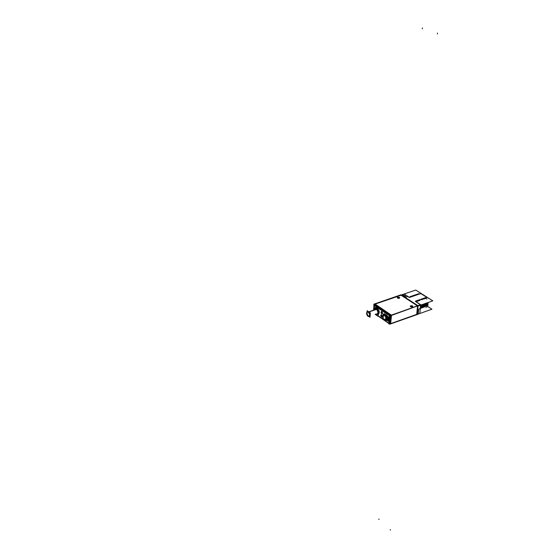 <?xml version="1.0" encoding="UTF-8"?>
<svg xmlns="http://www.w3.org/2000/svg" width="558" height="558" viewBox="0 0 558 558"><rect width="100%" height="100%" fill="white"/><g stroke="black" fill="none" stroke-linecap="round" stroke-linejoin="round"><path stroke-width="0.84" d="M390.809 323.591L416.442 314.468L390.809 323.591M401.097 295.245L375.122 304.089L401.097 295.245L417.377 305.826L401.097 295.245M416.721 314.37L417.51 306.279L416.721 314.37M391.353 315.124L417.544 305.937L391.353 315.124M390.447 323.724L391.151 315.535L390.447 323.724M374.948 304.145L390.97 315.04L374.948 304.145M412.474 305.986L410.256 306.3L410.555 306.656L412.774 306.342L412.474 305.986C410.758 305.505 410.123 305.728 410.555 306.656C412.271 307.137 412.913 306.914 412.474 305.986M399.444 297.463L397.247 297.777L399.73 297.805L399.444 297.463C397.763 296.995 397.129 297.212 397.54 298.111C399.221 298.579 399.856 298.363 399.444 297.463M374.279 304.347L373.56 304.947L390.258 316.337L390.802 315.598L389.651 315.744L390.593 315.34L389.568 315.096L388.821 323.933L389.707 324.059L390.405 315.926M389.637 323.905L390.419 315.905L389.749 324.086L378.178 315.814L388.891 323.235L389.526 315.814L374.272 305.414L374.167 306.781L374.146 305.17M389.721 324.052L390.419 315.905L389.735 323.884L389.317 323.786M378.282 314.517C379.831 312.675 379.468 310.499 377.194 307.995L375.576 307.744L377.194 307.995C379.468 310.499 379.831 312.675 378.282 314.517M381.421 317.021L381.825 317.153L381.595 314.872L381.191 314.74L381.421 317.021C382.509 317.014 382.565 316.295 381.595 314.872C380.507 314.879 380.451 315.598 381.421 317.021M381.679 313.798L382.084 313.931L381.853 311.65L381.456 311.517L381.679 313.798C382.767 313.791 382.83 313.073 381.853 311.65C380.765 311.664 380.709 312.375 381.679 313.798M388.703 317.035L388.619 317.767L388.856 316.965L387.998 316.546L388.598 317.3M388.786 316.923L388.591 317.286M388.724 318.534L388.773 317.858L387.936 317.439L387.88 318.109L388.012 317.614L388.194 318.269L388.514 317.948L388.549 318.576L388.612 317.907L387.915 317.432L387.873 318.13L388.235 317.76M388.668 319.12L387.782 319.009L387.852 318.255L387.803 319.009L388.675 318.988L387.866 318.262L387.984 318.953M388.535 319.016L387.845 318.248L388.556 318.723L388.494 319.504L387.789 319.016M388.438 320.173L388.528 319.567M388.577 320.459L387.698 320.034L387.636 320.78L388.507 321.206L387.712 320.041L387.65 320.787L388.326 321.255L388.389 320.501L388.34 321.15M388.563 320.438L387.712 320.041L387.65 320.676M386.61 320.076L387.315 319.825L386.903 320.397M386.575 320.285L387.315 319.853L386.589 320.104L387.315 319.853L387.573 316.791L386.01 316.972L386.847 317.077L386.213 315.675M386.861 317.07L387.573 316.818L386.973 315.43L384.343 313.749L386.973 315.43L386.248 315.682L386.973 315.43L387.573 316.791L386.01 316.972M373.7 309.697C374.027 308.03 374.878 307.57 376.231 308.323C378.694 311.266 378.917 313.477 376.894 314.949L375.743 314.566C378.882 314.538 379.042 312.452 376.231 308.323L375.088 307.946L373.679 309.704L375.088 307.946L376.357 308.435M375.778 314.119L377.633 313.924C378.31 312.173 377.871 310.492 376.322 308.867L374.097 309.564L376.197 308.769C378.603 312.313 378.464 314.098 375.778 314.119L375.778 314.119M388.78 317.83L387.922 317.411L387.88 318.109M387.998 317.607L388.549 318.59L388.605 317.893L388.57 318.597L388.773 317.858L388.717 318.52M388.019 318.576L387.803 319.009L388.514 319.023L388.019 318.562M388.047 318.967L388.452 319.064L388.075 318.632M387.817 319.943L388.012 319.434L388.403 320.187L388.019 319.322L387.859 319.846M388.249 319.462L387.824 319.322L387.894 320.006M388.438 320.166L388.521 319.56M388.361 320.243L388.431 319.818M387.733 320.034L388.41 320.501L388.333 321.143M425.803 305.693L426.479 303.078L425.859 305.589L424.833 306.747L425.859 305.589L426.479 303.078L424.764 306.802M426.403 303.106L424.366 307.019M425.803 303.315L424.08 307.046M425.21 303.524L423.487 307.256M424.61 303.733L422.887 307.472M421.981 307.863L424.01 303.943L422.287 307.681M421.381 308.072L423.41 304.152L421.695 307.89M422.811 304.368L420.788 308.281M422.211 304.577L420.495 308.316M417.245 314.091L418.207 313.749L418.646 309.258L418.207 313.749L417.245 314.091M418.674 309.181L420.223 308.532L418.674 309.181M420.558 305.156L420.223 308.532L420.558 305.156M418.068 305.7L420.593 304.814L418.068 305.7M415.605 301.592L420.425 304.71L415.515 301.487M415.591 301.397L417.063 301.425L415.591 301.397M417.67 301.215L416.965 300.985L417.67 301.215M418.27 301.006L417.572 300.776L418.27 301.006M418.877 300.797L418.179 300.567L418.898 300.79M419.476 300.581L418.779 300.357L419.476 300.581M420.083 300.371L419.386 300.148L420.083 300.371M421.89 299.744L421.192 299.52L421.89 299.744M422.49 299.534L421.792 299.311L422.49 299.534M423.689 299.123L422.992 298.9L423.71 299.116M424.289 298.914L423.592 298.69L424.289 298.914M424.889 298.704L424.192 298.481L424.889 298.704M425.482 298.495L424.791 298.272L425.482 298.495M425.308 298.021L426.968 297.442L425.308 298.021M420.865 293.571L426.737 297.295L420.865 293.571L419.107 294.178L420.865 293.571M418.577 294.059L418.995 294.199L418.577 294.059M418.402 294.401L417.977 294.268L418.563 294.345L418.598 293.703M417.803 294.61L417.384 294.471L417.97 294.547L417.998 293.913M417.196 294.743L416.952 294.387L417.196 294.743M416.693 294.645L417.203 294.812L416.693 294.645M416.184 294.882L416.61 295.015L416.184 294.882M415.584 295.091L416.01 295.224L415.584 295.091M413.185 295.914L413.611 296.047L413.185 295.914M412.585 296.117L413.011 296.256L412.585 296.117M412.411 296.458L411.985 296.326L412.571 296.403L412.606 295.761M411.811 296.668L411.385 296.528L411.971 296.612L412.006 295.97M410.779 296.737L411.204 296.877L410.779 296.737M410.158 296.94L410.604 297.079L410.158 296.94M410.032 297.274L409.753 296.863L410.032 297.274M409.495 297.484L410.039 297.295L409.495 297.484M407.807 296.542L409.147 297.407L407.807 296.542L406.196 297.016L407.807 296.542M402.736 294.791L406.126 296.989L402.736 294.791L401.725 295.14L402.736 294.791M427.93 302.569L426.989 305.052L427.93 302.569M427.016 302.889L426.417 304.87L427.016 302.889M420.997 305.003L420.432 307.458M369.131 316.344L368.44 316.086C367.038 314.607 366.739 313.198 367.527 311.845C366.739 313.198 367.038 314.607 368.44 316.086C370.512 316.072 370.617 314.677 368.754 311.915L367.582 311.803L368.754 311.915C370.386 313.889 370.54 315.368 369.201 316.344M390.154 324.079L417.572 314.405M390.272 315.256L374.432 304.159L401.627 294.896M416.875 314.649L417.893 305.979L400.79 294.861L374.809 303.873M389.903 323.989L390.614 315.702M390.635 315.486L418.082 305.582M417.238 314.182L418.026 306.098M375.067 304.054L374.097 304.11L374.641 303.761L391.521 315.235L390.6 324.01M400.951 294.973L401.446 294.959M401.614 295.063L417.9 305.644M418.061 305.749L390.97 315.598L390.488 315.27M374.425 304.333L390.426 315.228M412.425 305.868L412.787 306.258L410.514 306.537M410.618 306.6L410.263 306.216L412.529 305.937M399.395 297.344L399.737 297.721L397.498 297.993M397.596 298.063L397.254 297.693L399.5 297.414M390.921 315.563L374.209 304.187M390.467 315.214L391.137 314.984M390.049 324.114L390.719 323.877M378.171 315.981L389.191 323.598L389.847 315.877L373.986 305.066L373.867 306.572M375.576 314.468L376.88 314.956C378.924 313.373 378.652 311.134 376.064 308.239M376.225 308.183L377.048 307.897M376.51 308.386L377.341 308.1M375.304 314.224L375.869 314.67M375.143 314.28L378.136 316.358L378.659 309.85L373.839 306.558L373.595 309.739M376.064 308.686L376.315 308.86C377.871 310.485 378.31 312.18 377.626 313.938L375.89 314.217M374.076 309.571L374.941 308.49L376.315 308.853M381.533 314.845L381.811 317.153L381.358 316.986M381.456 317.056L381.177 314.747L381.63 314.914M381.791 311.622L382.07 313.938L381.616 313.77M381.721 313.833L381.442 311.524L381.895 311.692M388.284 318.325L388.514 317.948L388.473 318.52L387.956 318.186L388.005 317.6M387.922 317.432L387.866 318.116M388.068 318.618L388.459 319.071L388.033 318.967M387.894 319.42L388.326 319.706M387.866 319.86L387.901 319.42M387.775 319.134L388.48 319.622L388.417 320.383L387.712 319.894L387.775 319.134M387.705 320.02L387.643 320.801M387.664 320.683L388.494 321.199M383.988 314.126L383.604 314.008L384.343 313.749L383.409 314.084L384.678 313.861L383.437 314.747L384.699 313.875M387.015 315.465L386.275 315.723L383.89 314.091L384.629 313.833M386.973 315.43L385.724 316.323L386.952 315.416M387.308 319.915L386.568 320.173L386.84 316.993L387.58 316.735M387.573 316.791L387.315 319.853L385.759 320.034L386.589 320.104L386.185 320.655L386.575 320.083L385.759 320.02M382.823 317.99L382.99 314.74M382.879 318.046L383.123 314.998L385.718 316.393L385.704 319.999L383.116 318.59L383.423 314.824L385.955 316.937L385.404 320.173L383.123 318.583M383.144 314.942L382.886 318.116M386.052 316.546L385.724 320.473L382.781 318.444L383.102 314.524L386.052 316.546M385.773 316.351L386.303 315.709L383.925 314.077L383.388 314.719M385.759 316.442L383.374 314.81M385.941 316.944L385.704 316.407M386.861 317.042L386.262 315.682L385.724 316.323L386.248 315.682L383.953 314.112L383.437 314.747M385.752 320.097L386.603 320.159L386.868 316.979L386.017 316.916M385.683 320.048L385.948 316.867L385.697 320.062M383.074 318.541L385.445 320.187L383.067 318.562M416.686 314.628L431.927 309.202L427.721 306.488M417.426 305.763L420.669 304.626M401.404 294.931L415.745 290.048L432.799 300.86L418.34 305.937M401.146 295.175L404.362 294.08M404.201 294.038L409.258 297.309M409.586 297.428L410.786 297.016M410.765 297.037L410.8 296.382M410.869 296.361L411.365 296.835L411.406 296.179M411.469 296.152L411.964 296.626M412.069 295.949L412.564 296.417M412.676 295.74L413.164 296.214L413.206 295.559M413.276 295.531L413.771 296.005L413.806 295.349M413.876 295.328L414.371 295.803L414.406 295.147M414.475 295.119L414.971 295.594L415.006 294.938M415.075 294.917L415.564 295.391L415.605 294.736M415.675 294.708L416.163 295.182L416.205 294.526M416.268 294.505L416.589 295.022M416.686 294.896L416.707 294.373M417.189 294.819L417.398 294.115M416.77 294.345L417.251 294.798M417.468 294.094L417.956 294.568M418.068 293.892L418.556 294.359M418.66 293.682L419.156 294.157M418.946 294.212L421.018 293.501M419.323 292.42L428.565 298.279M427.679 306.928L428.132 302.499M425.196 297.832L426.912 297.24M425.28 298L426.919 299.046M426.033 307.702L426.507 303.071M424.68 306.837L426.396 303.106M424.659 298.007L425.147 297.742M423.836 307.207L425.887 303.287L425.552 305.142M423.773 307.228L425.817 303.308M424.059 298.216L424.554 297.944M423.243 307.416L425.287 303.496L424.952 305.359M423.173 307.437L425.224 303.517M423.459 298.425L423.954 298.153M422.643 307.625L424.687 303.705M424.352 305.575L424.694 303.705M422.58 307.646L424.624 303.726M422.859 298.628L423.355 298.363M422.05 307.835L424.087 303.915L423.752 305.784M422.26 298.837L422.755 298.572M421.45 308.044L423.487 304.124L423.152 306M421.66 299.046L422.155 298.781M420.851 308.26L422.887 304.34M421.095 308.1L422.804 304.368M422.552 306.216L422.894 304.333M421.06 299.255L421.555 298.99M422.225 304.57L420.341 308.421L422.287 304.549L421.953 306.433M420.46 299.465L420.948 299.2M420.362 308.218L421.688 304.759L421.346 306.649M419.853 299.674L420.348 299.409M420.425 307.584L421.088 304.968L420.746 306.865M419.253 299.883L419.749 299.618M418.653 300.092L419.142 299.827M418.047 300.302L418.542 300.037M417.44 300.511L417.935 300.246M416.84 300.727L417.335 300.455M415.424 301.187L416.728 300.664M415.522 301.355L420.711 304.71M419.846 313.429L420.669 305.114M418.73 309.216L418.27 313.889M418.828 309.062L420.286 308.546M427.212 302.82L426.849 306.356L426.298 306M426.598 303.036L426.159 306.516M410.242 296.577L410.744 297.051M410.144 297.254L410.179 296.598M406.391 296.989L407.842 296.493M406.426 296.975L402.681 294.659M376.748 309.265L368.308 312.173L367.45 311.845C366.104 312.899 366.285 314.391 367.994 316.337M367.073 311.964L367.164 310.722L370.359 312.94L370.031 317.286L368.859 316.463M376.587 309.125L368.113 312.041C369.828 313.98 370.01 315.479 368.664 316.532L367.799 316.205M376.364 308.281L377.194 307.995M388.773 317.844L387.936 317.439M388.242 317.774L388.284 318.311M387.901 320.013L387.873 319.455M387.761 319.462L387.831 319.943M387.65 320.787L388.326 321.255M382.997 314.705L383.618 314.008L386.248 315.682L386.847 317.049L386.589 320.104L386.185 320.655L385.564 320.536L386.206 320.648M420.439 307.423L421.004 304.996M390.265 530.1L390.321 529.535L390.265 530.1M437.374 33.954L437.458 33.062L437.374 33.954M378.868 519.554L378.917 518.996L378.868 519.554M422.294 28.786L422.371 27.9L422.294 28.786M390.788 315.605L374.083 304.229M381.505 315.947L380.877 316.17L381.505 315.947M381.77 312.724L381.135 312.947L381.77 312.724M383.13 314.935L382.872 318.109M385.759 316.428L383.381 314.789M404.557 295.601L406.008 295.105M376.678 309.188L368.838 311.887M378.178 315.835L388.891 323.235L389.526 315.814L374.272 305.414L374.167 306.781M386.248 315.682L386.847 317.049L386.589 320.104L385.759 320.034M388.856 323.473L378.157 316.072L388.856 323.473M376.05 307.618L375.611 307.772L376.05 307.618M382.732 317.955L382.99 314.768M382.879 318.513L383.151 318.869L382.879 318.513M385.529 320.515L383.241 318.932M368.343 311.538L367.45 311.845M382.983 314.851L383.639 314.001M383.193 318.904L385.571 320.543"/></g></svg>
